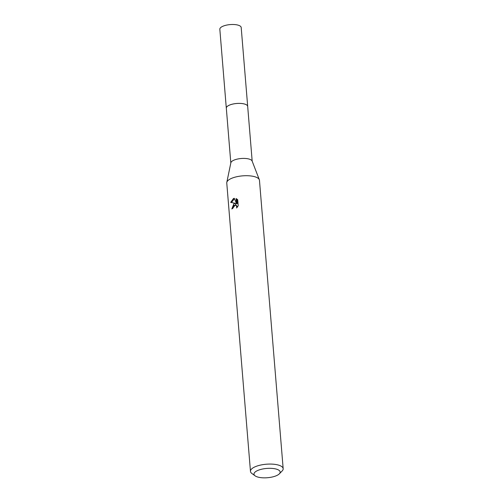 <?xml version="1.0" encoding="UTF-8"?>
<svg xmlns="http://www.w3.org/2000/svg" width="503" height="503" viewBox="0 0 503 503"><rect width="100%" height="100%" fill="white"/><g stroke="black" fill="none" stroke-linecap="round" stroke-linejoin="round"><path stroke-width="0.75" d="M230.82 162.985L226.319 108.164A10.72 3.804 -4.7 0 1 229.62 105.058A10.72 3.804 -4.7 0 1 241.056 103.461A10.72 3.804 -4.7 0 1 247.683 106.41L252.185 161.224M226.325 108.277A10.726 3.81 -4.7 0 1 229.613 105.045A10.726 3.81 -4.7 0 1 241.22 103.467A10.726 3.81 -4.7 0 1 247.69 106.523M255.115 475.844L251.877 473.474A16.404 5.829 -4.7 0 1 250.469 471.368L226.765 183.004A16.404 5.829 -4.7 0 1 226.803 182.394L230.864 162.777A10.72 3.804 -4.7 0 1 234.14 160.067A10.72 3.804 -4.7 0 1 245.062 158.445A10.72 3.804 -4.7 0 1 252.116 161.035L259.328 179.722A16.404 5.829 -4.7 0 1 259.466 180.319L283.17 468.683A16.404 5.829 -4.7 0 1 282.126 470.99L279.316 473.851A13.122 4.659 -4.7 0 1 276.109 475.813A13.122 4.659 -4.7 0 1 255.115 475.844A13.122 4.659 -4.7 0 1 258.039 470.349A13.122 4.659 -4.7 0 1 274.292 468.664A13.122 4.659 -4.7 0 1 279.316 473.851M226.803 182.394A16.404 5.829 -4.7 0 1 231.82 178.244A16.404 5.829 -4.7 0 1 248.532 175.761A16.404 5.829 -4.7 0 1 259.328 179.722M233.914 203.721L235.53 203.363L230.663 202.363L233.486 198.522L234.279 198.32L236.473 203.451L236.07 198.559L237.718 199.741L238.215 205.771L236.611 208.003L236.756 206.84L235.97 205.312L234.046 205.337L232.939 207.179L232.851 208.374A16.404 5.829 175.3 0 0 231.826 208.952L233.914 203.721M250.469 471.368A16.404 5.829 -4.7 0 1 255.524 466.608A16.404 5.829 -4.7 0 1 273.035 464.175A16.404 5.829 -4.7 0 1 283.17 468.683M232.575 208.519L236.291 203.589L235.53 203.363M235.486 205.067L236.24 205.293L237.51 206.934M236.856 198.981L237.246 203.684L236.473 203.451M234.429 198.679L231.481 202.514M226.331 108.327A10.726 3.81 -4.7 0 1 226.306 108.158L219.83 29.256A10.72 3.804 -4.7 0 1 226.394 25.15A10.72 3.804 -4.7 0 1 238.24 25.188A10.72 3.804 -4.7 0 1 241.195 27.495L247.69 106.397A10.726 3.81 -4.7 0 1 247.696 106.573M226.306 108.158A10.726 3.81 -4.7 0 1 232.876 104.046A10.726 3.81 -4.7 0 1 244.735 104.083A10.726 3.81 -4.7 0 1 247.69 106.397"/></g></svg>
